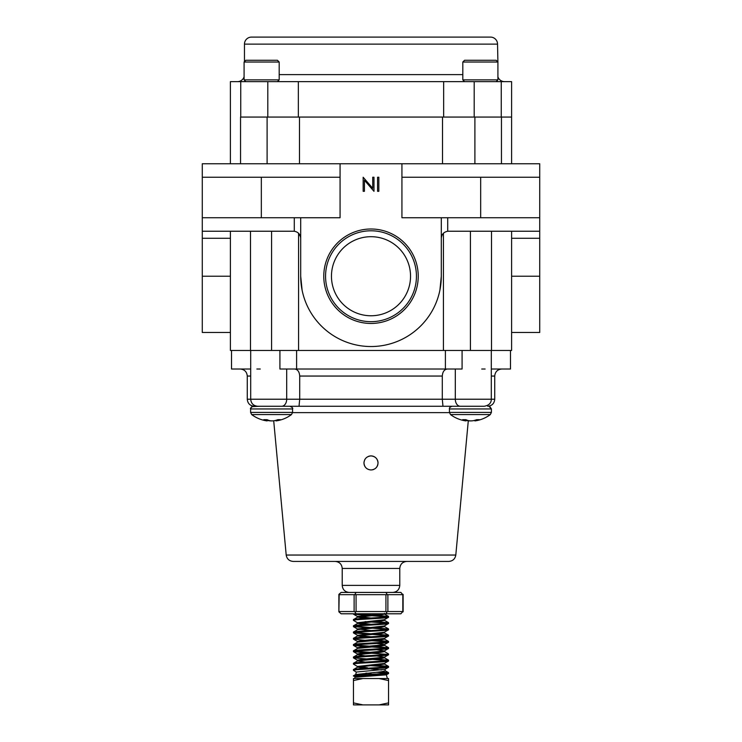<?xml version="1.0" encoding="UTF-8"?>
<svg xmlns="http://www.w3.org/2000/svg" width="742" height="742" viewBox="0 0 742 742"><rect width="100%" height="100%" fill="white"/><g stroke="black" fill="none" stroke-linecap="round" stroke-linejoin="round"><path stroke-width="1.11" d="M418.228 276.228A47.228 47.228 0 0 0 371 229A47.228 47.228 0 0 0 323.772 276.228A47.228 47.228 0 0 0 371 323.456A47.228 47.228 0 0 0 418.228 276.228M416.438 276.228A45.438 45.438 0 0 0 371 230.79A45.438 45.438 0 0 0 325.562 276.228A45.438 45.438 0 0 0 371 321.676A45.438 45.438 0 0 0 416.438 276.228M410.539 276.228A39.539 39.539 0 0 0 371 236.698A39.539 39.539 0 0 0 331.461 276.228A39.539 39.539 0 0 0 371 315.767A39.539 39.539 0 0 0 410.539 276.228M240.547 163.75L240.547 117.069L511.6 117.069L511.6 163.75M250.49 231.235L250.49 350.465L230.4 350.465L230.4 231.235M443.651 117.069L443.651 81.639L511.6 81.639L511.6 117.069L501.453 117.069L501.453 163.75M340.068 163.75L202.278 163.75L202.278 217.731L294.286 217.74L340.068 217.74L340.068 163.75L539.722 163.75L539.722 332.472L511.6 332.472M202.278 177.255L261.332 177.255L261.332 217.74M401.932 177.245L480.668 177.245L480.668 217.731L539.722 217.731M480.668 177.255L539.722 177.255M480.668 217.731L447.714 217.74L447.714 231.263A7.03 7.03 0 0 1 448.326 231.235L539.722 231.235M401.932 163.75L401.932 217.74L441.295 217.74L441.295 276.228A70.295 70.295 0 0 1 371 346.533A70.295 70.295 0 0 1 300.705 276.228L300.705 217.74M261.332 177.245L340.068 177.245M202.278 217.731L202.278 231.235L293.674 231.235A7.03 7.03 0 0 1 294.286 231.263L294.286 217.74M442.51 163.75L442.51 117.069L299.49 117.069L299.49 163.75M511.6 231.235L511.6 350.465L250.49 350.465M443.428 233.229L443.428 350.465M442.464 234.389L441.824 235.594M441.407 237.041L441.295 238.265C441.657 234.305 443.799 231.977 447.714 231.263M441.295 276.228L439.913 290.131M302.105 290.224L300.705 276.228M300.556 236.837L298.572 233.229L298.572 350.465M491.51 231.235L491.51 350.465M230.4 238.265L202.278 238.265L202.278 332.472L230.4 332.472M202.278 238.265L202.278 231.235M441.295 217.74L447.714 217.74M294.286 231.263C298.201 231.977 300.343 234.305 300.705 238.265L300.705 238.265M298.572 233.229L300.111 235.446M300.13 235.492L300.547 236.809M378.837 177.245L378.837 191.306L377.576 191.306L377.576 177.245L378.837 177.245M372.716 177.245L373.977 177.245L373.977 191.306L364.424 180.241L364.424 191.306L363.163 191.306L363.163 177.245L372.716 188.292L372.716 177.245M378.03 462.943C377.622 458.686 375.276 456.339 371 455.913C366.724 456.339 364.378 458.686 363.97 462.943C364.387 467.21 366.724 469.556 371 469.974C375.276 469.556 377.622 467.21 378.03 462.943A7.03 7.03 0 0 0 368.301 456.451M365.147 459.048A7.03 7.03 0 0 0 364.507 460.253M364.109 461.58A7.03 7.03 0 0 0 365.147 466.848M447.333 369.024C444.291 369.414 442.612 371.761 442.297 376.055L299.703 376.055C299.397 371.77 297.709 369.423 294.667 369.024M455.801 555.044C455.096 558.967 452.768 561.091 448.799 561.425L293.201 561.425C289.232 561.091 286.904 558.967 286.199 555.044L455.801 555.044L468.295 420.788M442.297 376.055L442.297 399.224L442.974 406.254L459.113 406.254L281.719 406.254A7.03 4.971 90 0 0 286.69 399.224L299.703 399.224L299.026 406.254M491.306 350.465L491.306 399.224C491.269 403.091 488.932 405.438 484.276 406.254L460.281 406.254A7.03 4.971 90 0 1 455.31 399.224L494.728 399.224L494.728 376.055L491.306 376.055M462.08 350.465L462.08 369.024L279.92 369.024L279.92 350.465M445.395 369.024L445.395 350.465M296.605 350.465L296.605 369.024M510.477 350.465L510.477 369.024L491.306 369.024M481.725 369.024L485.129 369.024L481.725 369.024M299.703 376.055L299.703 399.224L455.31 399.224L455.31 369.024M250.694 369.024L231.523 369.024L231.523 350.465M260.275 369.024L256.871 369.024L260.275 369.024M371 406.254L254.302 406.254C250.035 405.837 247.689 403.5 247.272 399.224L286.69 399.224L286.69 369.024M372.373 469.834A7.03 7.03 0 0 0 373.69 469.436M374.914 468.786A7.03 7.03 0 0 0 377.891 464.316M462.813 79.886L497.91 79.886L497.91 62.022L462.813 62.022L462.813 79.886L464.566 81.639M462.813 62.022L464.566 60.269L496.148 60.269L497.91 62.022L497.91 76.853A7.03 7.03 0 0 0 504.569 81.639M244.09 79.886L279.187 79.886L279.187 62.022L244.09 62.022L244.09 79.886L245.852 81.639M244.09 62.022L245.852 60.269L277.434 60.269L279.187 62.022M465.503 419.675L465.336 420.705A33.149 20.767 96.4 0 1 462.637 419.675L465.93 419.675A33.149 20.767 -96.4 0 0 468.768 420.705L468.898 420.733A33.13 29.003 -100.4 0 0 470.716 420.909A33.13 29.003 -100.4 0 1 470.419 420.89A33.13 29.003 100.4 0 1 470.122 420.909L469.779 420.835M474.834 420.297L474.889 420.909L474.797 420.306A33.149 25.673 97.9 0 1 473.192 420.705L473.034 420.733A33.13 31.656 107.1 0 1 471.059 420.909L470.716 420.909M474.778 420.315L474.889 420.909A33.13 15.768 -95.7 0 0 475.047 420.89A33.13 15.768 -95.7 0 0 475.854 420.733L475.808 419.991M266.666 419.675L266.582 420.733A33.13 9.358 95.2 0 0 267.148 420.909L267.259 419.759L267.111 420.909A33.13 15.768 95.7 0 1 266.953 420.89A33.158 33.158 0 0 1 251.677 414.574A33.158 33.158 0 0 0 266.953 420.89M271.284 420.862L271.284 420.909A33.13 29.003 100.4 0 0 271.581 420.89A33.13 29.003 -100.4 0 0 271.878 420.909A33.13 29.003 -100.4 0 1 270.069 420.733L269.93 420.705A33.149 20.767 -96.4 0 1 267.092 419.675L263.8 419.675A33.149 20.767 96.4 0 0 266.499 420.705L266.582 419.675M277.081 419.953L277.128 420.705A33.149 25.673 -97.9 0 0 280.495 419.675L277.842 419.675A33.149 25.673 97.9 0 1 274.355 420.705L274.197 420.733A33.13 31.656 107.1 0 1 272.221 420.909L271.878 420.909M276.015 420.909L275.959 420.306L276.052 420.909A33.13 15.768 -95.7 0 0 276.209 420.89A33.158 33.158 0 0 0 291.485 414.574L251.677 414.574L250.601 412.422L250.629 408.573L251.612 406.848M268.947 420.417L268.966 420.733A33.13 31.656 -107.1 0 0 270.941 420.909M267.222 420.315A33.149 25.673 -97.9 0 0 268.808 420.705M260.08 406.254L251.9 406.644M277.128 420.705L276.97 419.991M276.209 420.89A33.13 15.768 -95.7 0 0 277.016 420.733M475.919 419.953L475.965 420.705A33.149 25.673 -97.9 0 0 479.332 419.675L476.67 419.675A33.149 25.673 97.9 0 1 473.192 420.705M490.323 414.574L491.399 412.422L490.323 414.574A33.158 33.158 0 0 1 475.047 420.89A33.158 33.158 0 0 0 490.323 414.574L450.515 414.574A33.158 33.158 0 0 0 465.791 420.89A33.13 15.768 95.7 0 0 465.948 420.909L466.097 419.759L466.004 420.918M467.785 420.417L467.803 420.733A33.13 31.656 -107.1 0 0 469.779 420.909M466.059 420.315A33.149 25.673 -97.9 0 0 467.645 420.705M465.948 420.909L465.985 420.909A33.13 9.358 95.2 0 1 465.42 420.733M481.92 406.254L452.138 406.254C450.042 406.968 449.142 407.868 449.439 408.944L491.399 408.944L489.803 406.486M383.716 674.237L386.294 674.84L355.919 677.158L353.452 675.823C352.367 674.784 389.633 673.745 388.548 672.706L388.465 673.578L386.294 674.84M384.913 669.33L356.364 672.039L355.696 674.534L381.23 671.77L385.311 670.833L384.913 669.33M381.444 669.97L371 668.987M364.452 668.394L357.616 667.114L353.452 669.581C352.367 668.533 389.633 667.494 388.548 666.455L388.465 667.327L384.838 669.432M365.899 673.096L371 673.393M357.496 675.137L355.696 674.534M388.548 673.486C389.559 674.348 363.617 675.229 355.845 676.083L353.452 676.083M355.826 674.404L353.452 675.823M388.548 667.234C389.633 668.273 352.367 669.321 353.452 670.36L353.452 669.581M388.548 660.983L388.548 660.204C389.633 661.243 352.367 662.291 353.452 663.329L353.452 664.109C352.367 663.07 389.633 662.031 388.548 660.983L384.384 663.45L357.514 666.455L367.476 667.754M383.466 657.468L384.486 657.866L380.535 658.646L357.616 660.862L353.452 663.329M388.548 654.741L388.548 653.952C389.633 655 352.367 656.039 353.452 657.078L353.452 657.866C352.367 656.818 389.633 655.78 388.548 654.741L384.384 657.199L361.465 659.425L357.514 660.204L358.534 660.593M383.466 651.226L384.486 651.615L380.535 652.394L357.616 654.62L353.452 657.078M388.548 648.489L388.548 647.71C389.633 648.749 352.367 649.788 353.452 650.836L353.452 651.615C352.367 650.576 389.633 649.528 388.548 648.489L384.384 650.957L361.465 653.173L357.514 653.952L358.534 654.351M383.466 644.974L384.486 645.364L380.535 646.143L357.616 648.369L353.452 650.836M388.548 642.238L388.548 641.459C389.633 642.498 352.367 643.546 353.452 644.585L353.452 645.364C352.367 644.325 389.633 643.277 388.548 642.238L384.384 644.705L361.465 646.922L357.514 647.71L357.514 648.489M383.466 638.723L384.486 639.112L380.535 639.901L357.616 642.118L353.452 644.585M388.548 635.987L388.548 635.208C389.633 636.256 352.367 637.295 353.452 638.333L353.452 639.112C352.367 638.074 389.633 637.035 388.548 635.987L384.384 638.454L361.465 640.68L357.514 641.459L357.616 642.118M384.486 632.082L384.486 632.87L380.535 633.649L357.616 635.866L353.452 638.333M388.548 629.745L388.548 628.966C389.633 630.004 352.367 631.043 353.452 632.082L353.452 632.87C352.367 631.822 389.633 630.783 388.548 629.745L384.384 632.203L357.616 635.328L353.535 632.963L387.213 635.597M383.466 626.229L384.486 626.619L380.535 627.398L357.616 629.624L353.452 632.082M388.548 623.493L388.548 622.714C389.633 623.753 352.367 624.792 353.452 625.84L353.452 626.619C352.367 625.58 389.633 624.532 388.548 623.493L384.384 625.96L357.514 628.966L371 630.524M383.466 619.978L384.486 620.368L380.535 621.147L357.616 623.373L353.452 625.84M388.548 617.242L388.548 616.463C389.633 617.502 352.367 618.55 353.452 619.589L353.452 620.368C352.367 619.329 389.633 618.29 388.548 617.242L384.384 619.709L357.514 622.714L371 624.272M384.486 613.337L384.486 614.116L380.535 614.905L357.616 617.121L353.452 619.589M354.407 613.792L353.452 613.792M353.452 670.36L356.438 672.141M376.472 672.233L387.213 673.096M381.249 671.77L388.548 672.706M353.452 664.109L357.616 666.576M371 665.676L387.213 666.845M376.825 665.231L388.548 666.455M353.452 657.866L387.213 660.593M371 658.646L388.548 660.204M353.452 651.615L365.175 652.839M371 653.173L387.213 654.351M354.787 651.226L371 652.394M384.384 651.495L388.548 653.952M353.452 645.364L365.175 646.588M371 646.922L387.213 648.1M354.787 644.974L388.548 647.71M353.452 639.112L365.175 640.346M371 640.68L387.213 641.849M376.825 640.235L388.548 641.459M354.787 632.472L388.548 635.208M353.452 626.619L387.213 629.355M354.787 626.229L388.548 628.966M353.452 620.368L357.616 622.835M365.175 621.592L387.213 623.104M371 621.147L388.548 622.714M353.452 614.116L365.175 615.35M371 615.684L387.213 616.852M355.233 613.792L371 614.905M376.825 615.239L388.548 616.463M355.919 677.158L355.845 676.083M383.122 613.792L357.514 616.463L371 618.03M358.534 635.597L371 636.775M376.825 643.462L384.486 644.585L384.486 645.364M376.825 649.714L384.384 650.957M376.825 655.965L384.384 657.199M383.466 663.719L384.486 664.109L384.384 663.45M357.616 617.121L365.175 618.364M357.616 623.373L365.175 624.606M357.616 629.624L357.514 628.966M383.466 632.472L388.465 635.115M357.616 635.866L365.175 637.109M357.514 653.952L357.514 654.741L365.175 655.854M357.616 660.862L365.175 662.105M384.486 664.109L357.616 667.114M379.041 704.9L388.548 704.9L388.548 702.897L379.041 704.9L353.452 704.9L353.452 678.54L362.959 678.54L353.452 680.544M362.959 704.9L353.452 702.897M388.548 678.54L388.548 680.544L379.041 678.54L388.548 678.54M388.548 702.897L388.548 680.544M379.041 678.54L362.959 678.54M339.177 611.547L354.12 611.547L354.12 594.667L339.177 594.667L338.881 611.844L341.125 613.792L385.933 613.792L387.064 611.844L385.933 611.547L385.933 594.667L356.067 594.667L356.067 611.547L385.933 611.547M387.88 611.547L402.823 611.547L402.823 594.667L387.88 594.667L387.88 611.547L387.064 611.844M402.823 611.547L400.875 613.792L385.933 613.792M338.881 611.844L338.881 594.37L341.125 592.422L400.875 592.422L402.823 594.667M354.12 594.667L356.067 594.667M356.067 592.422L354.936 594.37M385.933 594.667L387.88 594.667M385.933 592.422L387.064 594.37M356.067 611.547L354.936 611.844L356.067 613.792M354.936 611.844L354.12 611.547M497.91 62.022L497.539 44.13A7.03 7.03 0 0 0 490.508 37.1L251.492 37.1A7.03 7.03 0 0 0 244.461 44.13L244.461 61.66M237.431 81.639A7.03 7.03 0 0 0 244.09 76.853M501.249 81.639L501.249 117.069M230.4 163.75L230.4 81.639L298.349 81.639L298.349 117.069M443.651 81.639L298.349 81.639M267.101 117.069L267.101 163.75M474.899 117.069L474.899 163.75M470.419 231.235L470.419 350.465M511.6 276.228L539.722 276.228M271.581 231.235L271.581 350.465M230.4 276.228L202.278 276.228M539.722 238.265L511.6 238.265M349.25 592.422C344.974 592.005 342.637 589.658 342.22 585.392L399.78 585.392L399.78 568.455L342.22 568.455C341.802 564.18 339.456 561.842 335.189 561.425M449.448 412.635L292.552 412.635M250.694 376.055L247.272 376.055C246.854 371.788 244.517 369.442 240.241 369.024M291.485 414.574L292.561 412.422L250.601 412.422L251.677 414.574M292.561 412.422L292.561 408.944L250.601 408.944C250.063 408.286 250.963 407.395 253.3 406.254M488.987 406.273L491.399 408.944L491.399 412.422L449.439 412.422L449.439 408.944M465.336 420.705L465.42 419.675M497.539 44.13L244.461 44.13M279.187 74.608L462.813 74.608M267.806 81.639L267.806 117.069M474.194 81.639L474.194 117.069M399.78 568.455C400.198 564.18 402.544 561.842 406.811 561.425M342.22 585.392L342.22 568.455M286.199 555.044L273.705 420.788M247.272 399.224L247.272 376.055M250.694 350.465L250.694 399.224C251.111 403.5 253.449 405.837 257.724 406.254M494.728 399.224C494.311 403.5 491.965 405.837 487.698 406.254M399.78 585.392C399.363 589.658 397.026 592.005 392.75 592.422M494.728 376.055C495.146 371.788 497.483 369.442 501.759 369.024M496.148 81.639L497.91 79.886M277.434 81.639L279.187 79.886M292.561 408.944C293.22 408.248 292.32 407.349 289.862 406.254M275.941 420.315L275.996 420.918M449.439 412.422L450.515 414.574M386.369 674.793L387.38 678.54M357.514 616.463L357.514 617.242M384.486 619.589L384.486 620.368M357.514 622.714L357.514 623.493M384.486 625.84L384.486 626.619M357.514 635.208L357.514 635.987M384.486 638.333L384.486 639.112M384.486 650.836L384.486 651.615M384.486 657.078L384.486 657.866M357.514 660.204L357.514 660.983M357.514 666.455L357.514 667.234M384.384 613.996L388.465 616.37M384.384 620.247L388.465 622.621M384.384 626.498L388.465 628.873M384.384 638.992L388.465 641.366M384.384 645.243L388.465 647.618M384.384 657.737L388.465 660.111M384.384 663.988L388.465 666.362M385.172 670.703L388.465 672.614M357.616 616.583L353.535 614.209M357.616 629.086L353.535 626.712M357.616 641.58L353.535 639.205M357.616 647.831L353.535 645.457M357.616 654.082L353.535 651.708M357.616 660.324L353.535 657.95M354.991 677.158L354.62 678.54M403.119 611.844L403.119 594.37M240.751 81.639L240.751 117.069"/></g></svg>
